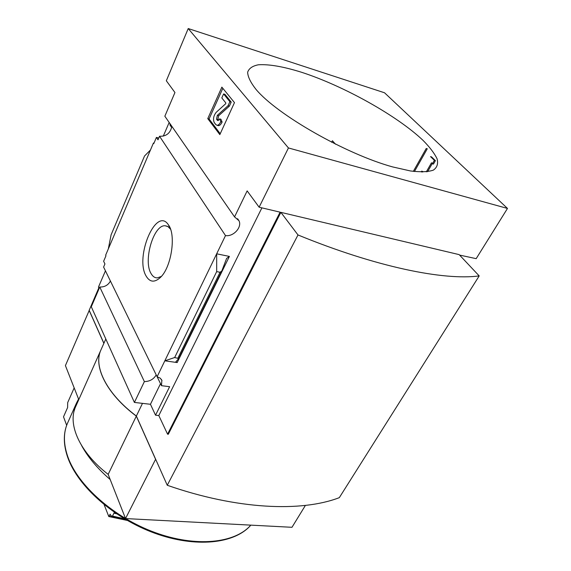<?xml version="1.0" encoding="UTF-8"?>
<svg xmlns="http://www.w3.org/2000/svg" width="571" height="571" viewBox="0 0 571 571"><rect width="100%" height="100%" fill="white"/><g stroke="black" fill="none" stroke-linecap="round" stroke-linejoin="round"><path stroke-width="0.86" d="M170.072 123.764L169.987 125.028L171.621 127.397C169.901 133.557 165.876 136.512 159.53 136.248L158.003 139.824L156.418 137.418L153.799 143.571L153.435 143.014L153.97 143.157M158.774 138.032L156.418 137.418M108.319 248.927L111.109 234.795L144.542 155.99L150.459 150.002L105.649 255.194L105.949 255.808L103.629 261.261L104.936 263.93L103.601 267.064L157.111 376.746L216.673 253.81L216.68 271.61L220.049 272.267L221.805 271.004L226.608 258.42L229.399 256.422L216.673 253.81L225.502 235.58L159.53 136.248M150.459 150.002L153.435 143.014M146.097 276.007C149.802 282.317 154.584 282.788 160.437 277.413C171.393 267.371 176.325 234.774 168.395 224.803C156.176 205.995 134.606 257.036 146.097 276.007M169.166 122.451L163.292 136.126M105.442 270.84L98.455 287.106L99.133 288.541M157.132 376.753L161.493 385.675L161.843 380.265L160.23 378.166L157.111 376.746M110.417 281.032C108.197 285.129 104.65 287.127 99.775 287.027L144.37 381.599C149.695 381.492 153.649 379.258 156.218 374.904M225.502 235.58C233.403 236.958 242.34 227.151 238.964 220.713L234.553 216.901L164.848 116.22L174.947 92.516L166.325 80.768L188.223 28.55L384.533 92.78L507.483 208.436L476.178 258.656L459.591 255.08M74.173 387.88L67.685 402.612L67.621 407.508L63.517 416.816L66.664 425.316M114.935 512.737L114.243 512.551L112.416 516.312L110.695 515.52L110.182 514.171L108.79 516.527L104.143 504.7M144.37 381.599L134.399 402.434L91.289 306.763L99.775 287.027M134.399 402.434L150.451 404.282L160.515 383.676M142.486 403.369L136.362 416.031L167.26 485.264C236.687 509.496 301.338 512.315 339.317 497.655L479.197 275.914L459.155 254.623L280.875 212.355L168.309 434.253L167.567 434.174L158.817 415.552L261.896 207.858M150.451 404.282L155.54 415.188L158.817 415.552M161.493 385.675L169.623 386.703L155.54 415.188M507.483 208.436L288.441 147.953L259.127 207.202L247.15 190.892L234.553 216.901M174.662 357.532L178.766 358.545L175.897 361.707L177.188 362.556L164.826 360.822L174.662 357.532L216.68 271.61M207.765 118.618L219.835 134.613L234.474 102.609L221.862 87.127L207.765 118.618L209.072 118.982L222.826 88.305M288.441 147.953L188.223 28.55M331.637 142.258L332.422 140.744L335.491 144.192M98.819 287.884L89.183 310.31L103.901 343.285M167.567 434.174L280.097 212.169L259.127 207.202M413.325 171.379L426.237 148.481L427.265 148.788L414.432 171.521M479.197 275.914C443.681 280.689 375.889 266.921 297.998 234.959L280.875 212.355M297.998 234.959L167.26 485.264M136.362 416.031C106.784 393.94 93.209 366.568 100.86 350.102L101.124 349.509M78.784 399.614L65.415 365.597L89.226 310.41M103.858 343.378L89.14 310.396M125.534 518.561L108.162 474.365L136.319 416.123L155.59 459.312L125.534 518.561L291.981 527.297L305.392 505.421M108.162 474.365C79.847 452.496 67.421 424.446 75.55 406.873L75.829 406.245M136.319 416.123C106.741 394.033 93.173 366.661 100.824 350.187L101.088 349.602M256.058 89.454C277.228 114.835 345.898 154.077 392.655 166.925L410.442 170.957C420.47 172.199 428.1 171.928 433.332 170.144C437.086 167.567 438.342 163.806 437.093 158.859C434.495 153.378 429.799 147.204 422.997 140.338C397.045 115.627 343.599 85.878 301.395 72.217C283.33 66.586 269.005 64.109 258.427 64.78C252.532 65.915 248.935 68.406 247.643 72.239C247.821 76.828 250.626 82.567 256.058 89.454M81.596 445.551C87.963 457.243 97.498 468.577 110.196 479.54M78.562 399.05L76.443 403.162L74.144 410.949M427.586 171.721L432.483 163.149L431.455 162.849L426.309 171.871M435.423 160.658L433.453 164.091L432.418 163.791L434.388 160.351L435.423 160.658L431.548 156.904L430.52 156.597L434.388 160.351M422.661 172.035L422.661 171.436L421.634 171.143L421.634 172.035M220.235 133.742L209.072 118.982M221.812 97.926L225.83 102.951L225.673 103.736L216.202 112.316C213.554 115.749 212.883 119.125 214.189 122.444L215.817 124.585L217.08 125.306C218.415 125.249 219.657 124.043 220.799 121.68L219.614 118.889L217.872 120.588L216.545 119.282L217.323 115.378L228.05 105.721L229.885 101.695L223.604 93.937L221.812 97.926M219.614 118.889L220.934 119.26L222.119 122.044C220.977 124.407 219.735 125.62 218.393 125.67L217.737 125.484M222.119 122.044L220.799 121.68M223.604 93.937L224.924 94.322L231.212 102.088L229.378 106.113L218.636 115.749L217.858 119.653L218.443 120.417M229.378 106.113L228.05 105.721M231.212 102.088L229.885 101.695M170.551 229.199L168.045 226.658L165.262 225.781C153.699 224.346 143.043 260.533 151.001 273.445C152.664 276.457 154.791 277.934 157.375 277.877L161.357 276.428M177.188 362.556L229.399 256.422M177.952 358.003L220.049 272.267M67.756 422.661L67.428 423.411C63.302 432.975 63.438 444.11 67.835 456.8C77.906 485.493 113.986 517.597 154.998 532.529C196.017 547.546 235.066 543.349 250.812 525.134M218.236 120.524L217.294 120.253M217.858 119.653L216.545 119.282M218.636 115.749L217.323 115.378M178.794 358.445L221.605 271.368M114.129 513.179L116.498 513.793M112.658 516.12L124.335 518.746M124.921 519.096L112.416 516.312L124.913 519.089M109.147 516.255L126.391 519.953M162 380.679L161.386 379.422M238.964 220.713L237.586 218.736M105.813 338.996L100.86 350.102M100.824 350.187L75.55 406.873M250.84 525.134C234.774 543.863 195.71 548.096 154.82 533.235C113.922 518.411 77.906 486.463 67.756 457.499C63.302 444.638 63.195 433.275 67.428 423.411L76.443 403.162M218.393 125.67L217.08 125.306M178.766 358.545L221.805 271.004M167.46 226.337L165.262 225.781M170.429 229.028L168.395 224.803M108.783 516.541L127.19 520.409"/></g></svg>

